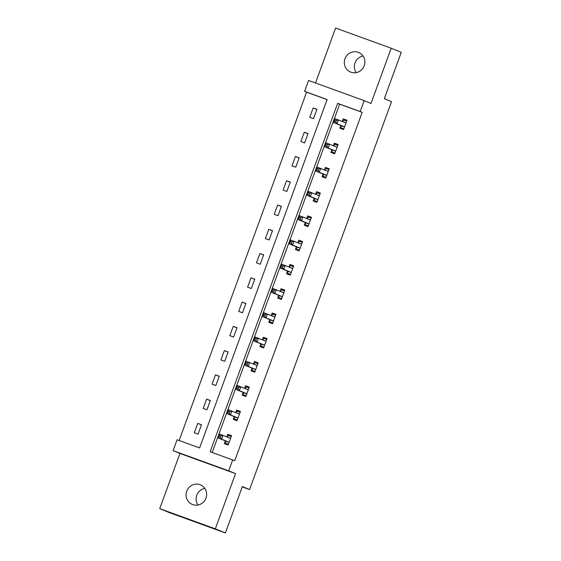 <?xml version="1.0" encoding="UTF-8"?>
<svg xmlns="http://www.w3.org/2000/svg" width="561" height="561" viewBox="0 0 561 561"><rect width="100%" height="100%" fill="white"/><g stroke="black" fill="none" stroke-linecap="round" stroke-linejoin="round"><path stroke-width="0.84" d="M356.221 72.614A10.603 10.231 112.2 0 1 355.029 62.867A10.603 10.231 112.2 0 1 363.016 55.988M344.973 58.758A10.603 10.231 -67.8 0 0 350.576 72.06A10.603 10.231 -67.8 0 0 364.208 65.735A10.603 10.231 -67.8 0 0 358.598 52.432A10.603 10.231 -67.8 0 0 344.973 58.758M197.984 505.012A10.603 10.231 112.2 0 1 196.792 495.265A10.603 10.231 112.2 0 1 204.779 488.386M186.736 491.156A10.603 10.231 -67.8 0 0 192.346 504.458A10.603 10.231 -67.8 0 0 205.971 498.133A10.603 10.231 -67.8 0 0 200.361 484.83A10.603 10.231 -67.8 0 0 186.736 491.156M304.588 91.359L308.571 80.468L364.166 100.643L360.176 111.534L337.638 103.35L210.144 451.759L232.682 459.943L228.699 470.826L173.104 450.658L177.087 439.768L199.625 447.944L327.126 99.535L304.588 91.359L306.594 92.179L179.127 440.511M242.24 486.892L249.589 489.557L391.543 101.646L384.306 98.68L401.269 52.334L391.206 48.225L335.611 28.05L315.506 82.993M249.589 489.557L242.345 486.597L225.389 532.95L169.794 512.775L159.731 508.666L215.326 528.841L235.536 473.624L228.699 470.826M235.536 473.624L179.941 453.449L159.731 508.666M179.941 453.449L173.104 450.658M225.389 532.95L215.326 528.841M327.091 99.62L306.594 92.179M198.075 434.088L201.49 424.754L197.731 423.387L194.316 432.72L198.075 434.088M206.953 409.818L210.368 400.491L206.609 399.123L203.194 408.457L206.953 409.818M215.831 385.554L219.246 376.221L215.487 374.86L212.072 384.194L215.831 385.554M224.709 361.291L228.124 351.957L224.372 350.597L220.957 359.931L224.709 361.291M233.593 337.028L237.008 327.694L233.25 326.334L229.835 335.667L233.593 337.028M242.471 312.765L245.886 303.431L242.128 302.07L238.713 311.404L242.471 312.765M251.349 288.501L254.764 279.168L251.005 277.807L247.59 287.134L251.349 288.501M260.227 264.238L263.642 254.904L259.89 253.537L256.475 262.871L260.227 264.238M269.105 239.968L272.52 230.641L268.768 229.274L265.353 238.607L269.105 239.968M277.99 215.705L281.405 206.378L277.646 205.01L274.231 214.344L277.99 215.705M286.867 191.441L290.282 182.108L286.524 180.747L283.109 190.081L286.867 191.441M295.745 167.178L299.16 157.844L295.402 156.484L291.986 165.818L295.745 167.178M304.623 142.915L308.038 133.581L304.286 132.221L300.871 141.554L304.623 142.915M313.508 118.651L316.923 109.318L313.164 107.957L309.749 117.284L313.508 118.651M232.682 459.943L234.694 460.763L362.189 112.354L339.65 104.178L212.184 452.503M225.291 441.107L224.365 443.625L228.124 444.985L231.539 435.659L227.78 434.291L226.861 436.809M234.168 416.844L233.25 419.362L237.001 420.722L240.417 411.395L236.665 410.028L235.739 412.545M243.046 392.581L242.128 395.098L245.879 396.459L249.294 387.125L245.543 385.765L244.617 388.282M251.924 368.318L251.005 370.835L254.764 372.195L258.179 362.862L254.421 361.501L253.502 364.019M260.809 344.054L259.883 346.572L263.642 347.932L267.057 338.599L263.298 337.238L262.38 339.756M269.687 319.784L268.761 322.302L272.52 323.669L275.935 314.335L272.176 312.975L271.258 315.492M278.565 295.521L277.646 298.038L281.398 299.406L284.813 290.072L281.061 288.705L280.135 291.229M287.442 271.258L286.524 273.775L290.282 275.142L293.698 265.809L289.939 264.441L289.02 266.959M296.327 246.994L295.402 249.512L299.16 250.872L302.575 241.546L298.817 240.178L297.898 242.696M305.205 222.731L304.279 225.249L308.038 226.609L311.453 217.275L307.694 215.915L306.776 218.432M314.083 198.468L313.164 200.985L316.916 202.346L320.331 193.012L316.579 191.652L315.654 194.169M322.961 174.205L322.042 176.722L325.801 178.082L329.216 168.749L325.457 167.388L324.531 169.906M331.839 149.934L330.92 152.452L334.679 153.819L338.094 144.486L334.335 143.125L333.416 145.643M340.723 125.671L339.798 128.189L343.556 129.556L346.971 120.222L343.213 118.862L342.294 121.379M364.166 100.643L371.003 103.441L391.206 48.225M362.189 112.354L360.176 111.534M339.65 104.178L337.638 103.35M231.483 435.806L227.78 434.291M201.434 424.901L197.731 423.387M210.312 400.638L206.609 399.123M240.36 411.543L236.665 410.028M219.19 376.375L215.487 374.86M249.245 387.279L245.543 385.765M228.068 352.112L224.372 350.597M258.123 363.016L254.421 361.501M236.952 327.848L233.25 326.334M267.001 338.746L263.298 337.238M245.83 303.578L242.128 302.07M275.879 314.483L272.176 312.975M254.708 279.315L251.005 277.807M284.764 290.219L281.061 288.705M263.586 255.052L259.89 253.537M293.641 265.956L289.939 264.441M272.471 230.788L268.768 229.274M302.519 241.693L298.817 240.178M281.349 206.525L277.646 205.01M311.397 217.43L307.694 215.915M290.226 182.262L286.524 180.747M320.275 193.166L316.579 191.652M299.104 157.999L295.402 156.484M329.16 168.903L325.457 167.388M307.989 133.735L304.286 132.221M338.038 144.633L334.335 143.125M316.867 109.465L313.164 107.957M346.915 120.37L343.213 118.862M228.355 444.361L225.767 443.302L228.39 444.256M226.805 436.851L228.615 435.525L231.237 436.479M225.767 443.302L225.263 440.995A1.655 0.435 109.9 0 0 225.157 440.82L217.829 437.825L219.253 433.941L230.333 438.295A1.655 0.435 109.9 0 0 230.34 438.295A1.655 0.435 109.9 0 0 230.522 438.239L230.62 438.176M220.936 435.841L223.012 435.301L221.588 439.186L217.829 437.825L218.86 436.851L220.368 437.398L220.936 435.841L219.435 435.301L218.86 436.851M229.042 442.468L229.021 442.356A1.655 0.435 109.9 0 0 228.909 442.18L221.588 439.186L220.368 437.398M219.253 433.941L219.435 435.301M237.233 420.098L234.652 419.039L237.268 419.993M235.683 412.587L237.492 411.262L240.115 412.216M234.652 419.039L234.14 416.725A1.655 0.435 109.9 0 0 234.035 416.557L226.714 413.562L228.138 409.67L239.21 414.025A1.655 0.435 109.9 0 0 239.217 414.032A1.655 0.435 109.9 0 0 239.407 413.976L239.498 413.913M229.814 411.578L231.889 411.038L230.466 414.923L226.714 413.562L227.745 412.587L229.246 413.134L229.814 411.578L228.313 411.038L227.745 412.587M237.927 418.204L237.899 418.092A1.655 0.435 109.9 0 0 237.787 417.917L230.466 414.923L229.246 413.134M228.138 409.67L228.313 411.038M246.111 395.835L243.53 394.776L246.153 395.729M244.568 388.324L246.377 386.999L249 387.953M243.53 394.776L243.025 392.462A1.655 0.435 109.9 0 0 242.913 392.286L235.592 389.299L237.015 385.407L248.095 389.762A1.655 0.435 109.9 0 0 248.095 389.769A1.655 0.435 109.9 0 0 248.285 389.713L248.376 389.643M238.691 387.314L240.767 386.774L239.351 390.659L235.592 389.299L236.623 388.324L238.123 388.871L238.691 387.314L237.191 386.767L236.623 388.324M246.805 393.941L246.777 393.829A1.655 0.435 109.9 0 0 246.672 393.654L239.351 390.659L238.123 388.871M237.015 385.407L237.191 386.767M254.989 371.571L252.408 370.512L255.031 371.466M253.446 364.061L255.255 362.736L257.878 363.689M252.408 370.512L251.903 368.198A1.655 0.435 109.9 0 0 251.791 368.023L244.47 365.036L245.893 361.144L256.973 365.499A1.655 0.435 109.9 0 0 257.162 365.449L257.254 365.379M247.576 363.051L249.652 362.504L248.228 366.396L244.47 365.036L245.501 364.061L247.001 364.608L247.576 363.051L246.069 362.504L245.501 364.061M255.683 369.678L255.655 369.566A1.655 0.435 109.9 0 0 255.55 369.39L248.228 366.396L247.001 364.608M245.893 361.144L246.069 362.504M263.873 347.301L261.286 346.249L263.908 347.196M262.324 339.791L264.133 338.472L266.755 339.419M261.286 346.249L260.781 343.935A1.655 0.435 109.9 0 0 260.669 343.76L253.348 340.765L254.771 336.88L265.851 341.235A1.655 0.435 109.9 0 0 265.858 341.235A1.655 0.435 109.9 0 0 266.04 341.186L266.138 341.116M256.454 338.788L258.53 338.241L257.106 342.133L253.348 340.765L254.378 339.798L255.886 340.345L256.454 338.788L254.953 338.241L254.378 339.798M264.561 345.415L264.54 345.296A1.655 0.435 109.9 0 0 264.427 345.127L257.106 342.133L255.886 340.345M254.771 336.88L254.953 338.241M272.751 323.038L270.171 321.986L272.786 322.933M271.201 315.527L273.011 314.209L275.633 315.156M270.171 321.986L269.659 319.672A1.655 0.435 109.9 0 0 269.553 319.497L262.232 316.502L263.649 312.617L274.729 316.972A1.655 0.435 109.9 0 0 274.736 316.972A1.655 0.435 109.9 0 0 274.925 316.923L275.016 316.853M265.332 314.525L267.408 313.978L265.984 317.87L262.232 316.502L263.263 315.534L264.764 316.081L265.332 314.525L263.831 313.978L263.263 315.534M273.445 321.151L273.417 321.032A1.655 0.435 109.9 0 0 273.305 320.857L265.984 317.87L264.764 316.081M263.649 312.617L263.831 313.978M281.629 298.775L279.048 297.723L281.671 298.669M280.086 291.264L281.895 289.946L284.511 290.893M279.048 297.723L278.536 295.409A1.655 0.435 109.9 0 0 278.431 295.233L271.11 292.239L272.534 288.354L283.614 292.709A1.655 0.435 109.9 0 0 283.803 292.66L283.894 292.59M274.21 290.261L276.285 289.714L274.862 293.606L271.11 292.239L272.141 291.271L273.642 291.811L274.21 290.261L272.709 289.714L272.141 291.271M282.323 296.888L282.295 296.769A1.655 0.435 109.9 0 0 282.19 296.594L274.862 293.606L273.642 291.811M272.534 288.354L272.709 289.714M290.507 274.511L287.926 273.452L290.549 274.406M288.964 267.001L290.773 265.676L293.396 266.629M287.926 273.452L287.421 271.145A1.655 0.435 109.9 0 0 287.309 270.97L279.988 267.976L281.412 264.091L292.491 268.446A1.655 0.435 109.9 0 0 292.681 268.389L292.772 268.326M283.088 265.998L285.17 265.451L283.747 269.336L279.988 267.976L281.019 267.008L282.52 267.548L283.088 265.998L281.587 265.451L281.019 267.008M291.201 272.618L291.173 272.506A1.655 0.435 109.9 0 0 291.068 272.33L283.747 269.336L282.52 267.548M281.412 264.091L281.587 265.451M299.392 250.248L296.804 249.189L299.427 250.143M297.842 242.738L299.651 241.412L302.274 242.366M296.804 249.189L296.299 246.875A1.655 0.435 109.9 0 0 296.187 246.707L288.866 243.712L290.289 239.82L301.369 244.182A1.655 0.435 109.9 0 0 301.376 244.182A1.655 0.435 109.9 0 0 301.559 244.126L301.65 244.063M291.972 241.728L294.048 241.188L292.625 245.073L288.866 243.712L289.897 242.738L291.404 243.285L291.972 241.728L290.465 241.188L289.897 242.738M300.079 248.355L300.058 248.243A1.655 0.435 109.9 0 0 299.946 248.067L292.625 245.073L291.404 243.285M290.289 239.82L290.465 241.188M308.27 225.985L305.682 224.926L308.305 225.88M306.72 218.474L308.529 217.149L311.152 218.103M305.682 224.926L305.177 222.612A1.655 0.435 109.9 0 0 305.072 222.444L297.744 219.449L299.167 215.557L310.247 219.912A1.655 0.435 109.9 0 0 310.254 219.919A1.655 0.435 109.9 0 0 310.436 219.863L310.535 219.793M300.85 217.465L302.926 216.925L301.502 220.81L297.744 219.449L298.775 218.474L300.282 219.021L300.85 217.465L299.35 216.918L298.775 218.474M308.957 224.091L308.936 223.979A1.655 0.435 109.9 0 0 308.823 223.804L301.502 220.81L300.282 219.021M299.167 215.557L299.35 216.918M317.147 201.722L314.567 200.663L317.189 201.616M315.598 194.211L317.414 192.886L320.029 193.84M314.567 200.663L314.055 198.349A1.655 0.435 109.9 0 0 313.95 198.173L306.629 195.186L308.052 191.294L319.125 195.649A1.655 0.435 109.9 0 0 319.132 195.656A1.655 0.435 109.9 0 0 319.321 195.6L319.412 195.53M309.728 193.201L311.804 192.661L310.38 196.546L306.629 195.186L307.659 194.211L309.16 194.758L309.728 193.201L308.227 192.654L307.659 194.211M317.842 199.828L317.814 199.716A1.655 0.435 109.9 0 0 317.708 199.541L310.38 196.546L309.16 194.758M308.052 191.294L308.227 192.654M326.025 177.451L323.445 176.399L326.067 177.353M324.482 169.948L326.292 168.623L328.914 169.576M323.445 176.399L322.94 174.085A1.655 0.435 109.9 0 0 322.827 173.91L315.506 170.923L316.93 167.031L328.01 171.386A1.655 0.435 109.9 0 0 328.199 171.336L328.29 171.266M318.606 168.938L320.689 168.391L319.265 172.283L315.506 170.923L316.537 169.948L318.038 170.495L318.606 168.938L317.105 168.391L316.537 169.948M326.719 175.565L326.691 175.446A1.655 0.435 109.9 0 0 326.586 175.277L319.265 172.283L318.038 170.495M316.93 167.031L317.105 168.391M334.91 153.188L332.322 152.136L334.945 153.083M333.36 145.678L335.169 144.359L337.792 145.306M332.322 152.136L331.817 149.822A1.655 0.435 109.9 0 0 331.705 149.647L324.384 146.652L325.808 142.767L336.888 147.122A1.655 0.435 109.9 0 0 337.077 147.073L337.168 147.003M327.491 144.675L329.566 144.128L328.143 148.02L324.384 146.652L325.415 145.685L326.916 146.232L327.491 144.675L325.983 144.128L325.415 145.685M335.597 151.302L335.576 151.182A1.655 0.435 109.9 0 0 335.464 151.014L328.143 148.02L326.916 146.232M325.808 142.767L325.983 144.128M343.788 128.925L341.2 127.873L343.823 128.82M342.238 121.414L344.047 120.096L346.67 121.043M341.2 127.873L340.695 125.559A1.655 0.435 109.9 0 0 340.59 125.384L333.262 122.389L334.686 118.504L345.765 122.859A1.655 0.435 109.9 0 0 345.772 122.859A1.655 0.435 109.9 0 0 345.955 122.81L346.053 122.74M336.369 120.412L338.444 119.865L337.021 123.757L333.262 122.389L334.293 121.421L335.801 121.968L336.369 120.412L334.868 119.865L334.293 121.421M344.475 127.038L344.454 126.919A1.655 0.435 109.9 0 0 344.342 126.744L337.021 123.757L335.801 121.968M334.686 118.504L334.868 119.865M229.021 442.356L225.263 440.995M228.909 442.18L225.157 440.82M230.522 438.239L227.71 437.222M237.899 418.092L234.14 416.725M237.787 417.917L234.035 416.557M239.407 413.976L236.588 412.952M246.777 393.829L243.025 392.462M246.672 393.654L242.913 392.286M248.285 389.713L245.466 388.689M255.655 369.566L251.903 368.198M255.55 369.39L251.791 368.023M257.162 365.449L254.343 364.426M264.54 345.296L260.781 343.935M264.427 345.127L260.669 343.76M266.04 341.186L263.221 340.162M273.417 321.032L269.659 319.672M273.305 320.857L269.553 319.497M274.925 316.923L272.106 315.899M282.295 296.769L278.536 295.409M282.19 296.594L278.431 295.233M283.803 292.66L280.984 291.636M291.173 272.506L287.421 271.145M291.068 272.33L287.309 270.97M292.681 268.389L289.862 267.373M300.058 248.243L296.299 246.875M299.946 248.067L296.187 246.707M301.559 244.126L298.74 243.102M308.936 223.979L305.177 222.612M308.823 223.804L305.072 222.444M310.436 219.863L307.624 218.839M317.814 199.716L314.055 198.349M317.708 199.541L313.95 198.173M319.321 195.6L316.502 194.576M326.691 175.446L322.94 174.085M326.586 175.277L322.827 173.91M328.199 171.336L325.38 170.313M335.576 151.182L331.817 149.822M335.464 151.014L331.705 149.647M337.077 147.073L334.258 146.049M344.454 126.919L340.695 125.559M344.342 126.744L340.59 125.384M345.955 122.81L343.136 121.786"/></g></svg>
